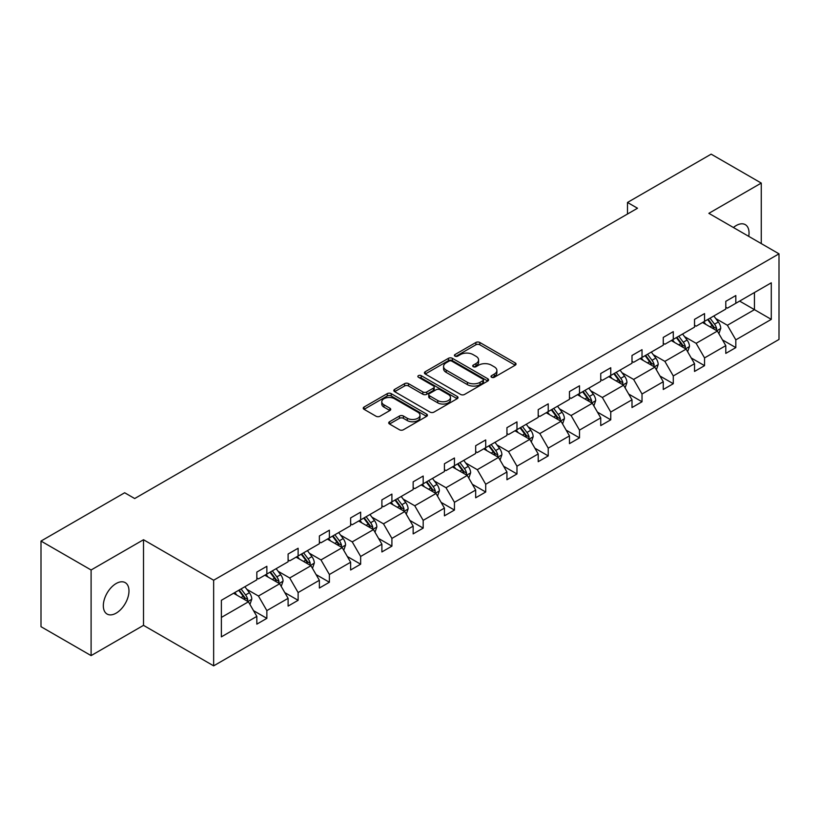<?xml version="1.0" encoding="UTF-8"?>
<svg xmlns="http://www.w3.org/2000/svg" width="820" height="820" viewBox="0 0 820 820"><rect width="100%" height="100%" fill="white"/><g stroke="black" fill="none" stroke-linecap="round" stroke-linejoin="round"><path stroke-width="1.23" d="M491.569 377.261A1.947 1.127 0 0 0 494.327 377.261L515.226 365.197A2.778 1.609 0 0 0 516.046 364.059A2.778 1.609 0 0 0 515.226 362.922L479.823 342.483A2.778 1.609 0 0 0 475.887 342.483L454.987 354.547A1.947 1.127 0 0 0 454.413 355.337A1.947 1.127 0 0 0 454.987 356.136A1.947 1.127 0 0 0 457.734 356.136L460.44 354.578A8.907 5.135 0 0 1 473.027 354.578L475.979 356.28A8.907 5.135 0 0 1 478.593 359.908A8.907 5.135 0 0 1 475.979 363.547L473.273 365.105A1.947 1.127 0 0 0 472.709 365.904A1.947 1.127 0 0 0 473.273 366.694A1.947 1.127 0 0 0 476.03 366.694L478.736 365.136A8.907 5.135 0 0 1 491.323 365.136L494.275 366.837A8.907 5.135 0 0 1 496.889 370.476A8.907 5.135 0 0 1 494.275 374.104L491.569 375.673A1.947 1.127 0 0 0 491.006 376.462A1.947 1.127 0 0 0 491.569 377.261L491.569 375.673M116.153 613.145A18.142 10.476 120 0 0 128.002 597.165A18.142 10.476 120 0 0 125.224 582.63A18.142 10.476 120 0 0 116.153 583.522A18.142 10.476 120 0 0 104.304 599.512A18.142 10.476 120 0 0 107.082 614.047A18.142 10.476 120 0 0 116.153 613.145M748.732 236.355A18.142 10.476 120 0 0 745.277 224.639A18.142 10.476 120 0 0 736.216 225.541A18.142 10.476 120 0 0 733.418 227.509M389.531 421.746A2.778 1.609 0 0 0 388.711 422.884A2.778 1.609 0 0 0 389.531 424.022L399.463 429.762A2.778 1.609 0 0 0 403.399 429.762L426.605 416.355A2.778 1.609 0 0 0 427.425 415.217A2.778 1.609 0 0 0 426.605 414.09L391.202 393.641A2.778 1.609 0 0 0 387.265 393.641L364.049 407.048A2.778 1.609 0 0 0 363.239 408.175A2.778 1.609 0 0 0 364.049 409.313L376.052 416.242A2.778 1.609 0 0 0 379.988 416.242L389.92 410.512A2.778 1.609 0 0 0 390.74 409.375A2.778 1.609 0 0 0 389.92 408.237L383.965 404.803A7.441 4.295 0 0 1 381.792 401.759A7.441 4.295 0 0 1 386.384 397.792A7.441 4.295 0 0 1 394.492 398.725L417.8 412.183A7.441 4.295 0 0 1 419.983 415.217A7.441 4.295 0 0 1 415.391 419.194A7.441 4.295 0 0 1 407.284 418.261L403.399 416.017A2.778 1.609 0 0 0 399.463 416.017L389.531 421.746L389.531 424.022L399.463 418.333L399.463 416.017M143.51 539.734L91.102 569.992L41 541.067L41 626.685L91.102 655.611L143.51 625.352L213.651 665.85L213.651 580.232L143.51 539.734L143.51 625.352M761.267 243.591L761.267 183.075L708.859 213.333L779 253.831L213.651 580.232M761.267 183.075L711.165 154.15L627.495 202.458L627.495 214.03M41 541.067L124.671 492.758L134.695 498.539L637.509 208.239L627.495 202.458M460.635 394.44A2.778 1.609 0 0 0 464.571 394.44L487.787 381.034A2.778 1.609 0 0 0 488.597 379.896A2.778 1.609 0 0 0 487.787 378.768L452.373 358.319A2.778 1.609 0 0 0 448.448 358.319L425.231 371.726A2.778 1.609 0 0 0 424.411 372.854A2.778 1.609 0 0 0 425.231 373.992L460.635 394.44M419.225 377.682A1.947 1.127 0 0 1 421.193 377.958L421.193 375.642L457.201 396.429A2.778 1.609 0 0 1 458.011 397.556A2.778 1.609 0 0 1 457.201 398.694L433.985 412.101A2.778 1.609 0 0 1 430.049 412.101L394.645 391.652L394.645 389.387A2.778 1.609 0 0 0 393.825 390.515A2.778 1.609 0 0 0 394.645 391.652M394.645 389.387L404.578 383.647A2.778 1.609 0 0 1 408.514 383.647L422.874 391.939A2.778 1.609 0 0 0 426.8 391.939L433.39 388.137A2.778 1.609 0 0 0 434.21 386.999A2.778 1.609 0 0 0 433.39 385.861L418.446 377.231A1.947 1.127 0 0 1 417.872 376.441A1.947 1.127 0 0 1 419.071 375.396A1.947 1.127 0 0 1 421.193 375.642M91.102 569.992L91.102 655.611M221.369 600.301L256.834 579.822L256.834 572.073L266.859 566.292L266.859 574.041L288.107 561.772L288.107 554.023L298.121 548.242L298.121 555.991L319.369 543.721L319.369 535.972L329.384 530.191L329.384 537.941L350.632 525.671L350.632 517.922L360.646 512.141L360.646 519.89L381.894 507.621L381.894 499.872L391.909 494.091L391.909 501.84L413.157 489.571L413.157 481.822L423.181 476.041L423.181 483.79L444.419 471.52L444.419 463.771L454.444 457.99L454.444 465.739L475.682 453.48L475.682 445.721L485.706 439.94L485.706 447.689L506.944 435.43L506.944 427.671L516.969 421.89L516.969 429.639L538.207 417.38L538.207 409.621L548.231 403.84L548.231 411.589L569.47 399.33L569.47 391.57L579.494 385.789L579.494 393.538L600.742 381.279L600.742 373.52L610.756 367.739L610.756 375.488L632.005 363.229L632.005 355.47L642.019 349.689L642.019 357.438L663.267 345.179L663.267 337.42L673.281 331.639L673.281 339.388L694.53 327.129L694.53 319.369L704.544 313.588L704.544 321.337L725.792 309.079L725.792 301.329L735.817 295.538L735.817 303.287L771.282 282.808L771.282 319.38L735.817 339.859L735.817 347.608L725.792 353.389L725.792 345.64L704.544 357.909L704.544 365.659L694.53 371.439L694.53 363.69L673.281 375.949L673.281 383.709L663.267 389.49L663.267 381.741L642.019 394L642.019 401.759L632.005 407.54L632.005 399.791L610.756 412.05L610.756 419.809L600.742 425.59L600.742 417.841L579.494 430.1L579.494 437.859L569.47 443.64L569.47 435.891L548.231 448.15L548.231 455.91L538.207 461.691L538.207 453.942L516.969 466.201L516.969 473.96L506.944 479.741L506.944 471.992L485.706 484.251L485.706 492.01L475.682 497.791L475.682 490.042L454.444 502.301L454.444 510.06L444.419 515.841L444.419 508.092L423.181 520.351L423.181 528.101L413.157 533.892L413.157 526.143L391.909 538.402L391.909 546.151L381.894 551.942L381.894 544.193L360.646 556.452L360.646 564.201L350.632 569.992L350.632 562.233L329.384 574.502L329.384 582.251L319.369 588.043L319.369 580.283L298.121 592.553L298.121 600.301L288.107 606.093L288.107 598.333L266.859 610.603L266.859 618.352L256.834 624.143L256.834 616.384L221.369 636.863L221.369 600.301M213.651 665.85L779 339.449L779 253.831M264.85 575.199L279.681 583.758L258.443 596.027L246.84 589.324M258.443 596.027L266.859 610.603M279.681 583.758L288.107 598.333M256.834 577.977L258.443 578.899L266.859 574.041M296.122 557.149L310.944 565.708L289.706 577.977L278.103 571.274M289.706 577.977L298.121 592.553M310.944 565.708L319.369 580.283M288.107 559.927L289.706 560.849L298.121 555.991M327.385 539.099L342.217 547.657L320.968 559.927L309.365 553.223M320.968 559.927L329.384 574.502M342.217 547.657L350.632 562.233M319.369 541.876L320.968 542.799L329.384 537.941M358.647 521.048L373.479 529.607L352.231 541.876L340.628 535.173M352.231 541.876L360.646 556.452M373.479 529.607L381.894 544.193M350.632 523.826L352.231 524.749L360.646 519.89M389.91 502.998L404.742 511.557L383.493 523.826L371.901 517.123M383.493 523.826L391.909 538.402M404.742 511.557L413.157 526.143M381.894 505.776L383.493 506.698L391.909 501.84M421.172 484.948L436.004 493.507L414.756 505.776L403.163 499.072M414.756 505.776L423.181 520.351M436.004 493.507L444.419 508.092M413.157 487.726L414.756 488.648L423.181 483.79M452.435 466.898L467.267 475.456L446.018 487.726L434.426 481.032M446.018 487.726L454.444 502.301M467.267 475.456L475.682 490.042M444.419 469.675L446.018 470.598L454.444 465.739M483.697 448.847L498.529 457.406L477.291 469.675L465.688 462.982M477.291 469.675L485.706 484.251M498.529 457.406L506.944 471.992M475.682 451.625L477.291 452.548L485.706 447.689M514.96 430.797L529.792 439.356L508.554 451.625L496.951 444.932M508.554 451.625L516.969 466.201M529.792 439.356L538.207 453.942M506.944 433.575L508.554 434.497L516.969 429.639M546.222 412.747L561.054 421.306L539.816 433.575L528.213 426.882M539.816 433.575L548.231 448.15M561.054 421.306L569.47 435.891M538.207 415.525L539.816 416.447L548.231 411.589M577.485 394.697L592.317 403.255L571.079 415.525L559.476 408.832M571.079 415.525L579.494 430.1M592.317 403.255L600.742 417.841M569.47 397.474L571.079 398.397L579.494 393.538M608.758 376.646L623.579 385.215L602.341 397.474L590.738 390.781M602.341 397.474L610.756 412.05M623.579 385.215L632.005 399.791M600.742 379.424L602.341 380.347L610.756 375.488M640.02 358.596L654.852 367.165L633.604 379.424L622.001 372.731M633.604 379.424L642.019 394M654.852 367.165L663.267 381.741M632.005 361.374L633.604 362.296L642.019 357.438M671.283 340.546L686.114 349.115L664.866 361.374L653.274 354.681M664.866 361.374L673.281 375.949M686.114 349.115L694.53 363.69M663.267 343.324L664.866 344.246L673.281 339.388M702.545 322.496L717.377 331.065L696.129 343.324L684.536 336.63M696.129 343.324L704.544 357.909M717.377 331.065L725.792 345.64M694.53 325.273L696.129 326.206L704.544 321.337M739.62 301.094L754.451 309.652L727.391 325.273L715.798 318.58M727.391 325.273L735.817 339.859M771.282 319.38L754.451 309.652L754.451 292.535L771.282 282.808M725.792 307.223L727.391 308.156L735.817 303.287M221.369 617.429L248.419 601.808L233.587 593.249M248.419 601.808L256.834 616.384M722.481 339.91L735.817 347.608M691.219 357.961L704.544 365.659M659.957 376.011L673.281 383.709M628.694 394.061L642.019 401.759M597.431 412.111L610.756 419.809M566.169 430.162L579.494 437.859M534.906 448.212L548.231 455.91M503.644 466.262L516.969 473.96M472.381 484.312L485.706 492.01M441.109 502.363L454.444 510.06M409.846 520.413L423.181 528.101M378.584 538.463L391.909 546.151M347.321 556.514L360.646 564.201M316.059 574.564L329.384 582.251M284.796 592.614L298.121 600.301M253.534 610.664L266.859 618.352M492.348 377.538L494.275 376.421A8.907 5.135 0 0 0 496.889 372.792L496.889 370.476M478.593 359.908L478.593 362.225A8.907 5.135 0 0 1 475.979 365.863L474.052 366.97M515.185 365.218L479.823 344.789A2.778 1.609 0 0 0 475.887 344.789L455.766 356.413M487.746 381.054L452.373 360.636A2.778 1.609 0 0 0 448.448 360.636L425.272 374.012M482.867 380.695A1.947 1.127 0 0 0 483.441 379.896A1.947 1.127 0 0 0 482.867 379.106L451.789 361.159A1.947 1.127 0 0 0 449.032 361.159L446.182 362.809A8.907 5.135 0 0 0 443.569 366.437A8.907 5.135 0 0 0 446.182 370.076L467.42 382.345A8.907 5.135 0 0 0 480.018 382.345L482.867 380.695L482.867 383.012A1.947 1.127 0 0 0 483.441 382.212L483.441 379.896M443.569 366.437L443.569 368.754A8.907 5.135 0 0 0 446.182 372.393L446.182 370.076M482.867 383.012L480.018 384.652A8.907 5.135 0 0 1 467.42 384.652L446.182 372.393M394.676 391.673L404.578 385.964L404.578 383.647M434.21 386.999L434.21 389.315A2.778 1.609 0 0 1 433.39 390.453L426.8 394.256A2.778 1.609 0 0 1 422.874 394.256L408.514 385.964A2.778 1.609 0 0 0 404.578 385.964M421.193 377.958L457.16 398.715M437.767 400.539A7.441 4.295 0 0 0 445.885 401.472A7.441 4.295 0 0 0 450.477 397.505A7.441 4.295 0 0 0 448.294 394.461L440.084 389.726A2.778 1.609 0 0 0 436.148 389.726L429.557 393.528A2.778 1.609 0 0 0 428.747 394.666A2.778 1.609 0 0 0 429.557 395.804L437.767 400.539L437.767 402.856A7.441 4.295 0 0 0 445.885 403.788A7.441 4.295 0 0 0 450.477 399.822L450.477 397.505M428.747 394.666L428.747 396.982A2.778 1.609 0 0 0 429.557 398.11L429.557 395.804M437.767 402.856L429.557 398.11M419.983 415.217L419.983 417.534A7.441 4.295 0 0 1 415.391 421.5A7.441 4.295 0 0 1 407.284 420.578L403.399 418.333A2.778 1.609 0 0 0 399.463 418.333M381.792 401.759L381.792 404.075A7.441 4.295 0 0 0 383.965 407.12L383.965 404.803M389.879 410.533L383.965 407.12M426.574 416.375L391.202 395.957A2.778 1.609 0 0 0 387.265 395.957L364.09 409.334M718.894 333.699L720.739 328.379A7.513 4.336 -120 0 0 718.341 321.983L713.841 315.977M705.774 324.361L703.826 321.758M716.27 330.419L716.69 328.697A7.513 4.336 -120 0 0 714.538 324.177L710.038 318.17M708.152 319.257L713.103 325.868A3.823 2.214 60 0 1 713.8 327.036L716.69 328.697M707.629 319.564L712.129 325.571A7.513 4.336 60 0 1 714.005 329.117M687.631 351.749L689.476 346.429A7.513 4.336 -120 0 0 687.078 340.034L682.578 334.027M674.511 342.411L672.564 339.808M684.997 348.469L685.418 346.747A7.513 4.336 -120 0 0 683.275 342.227L678.775 336.22M676.889 337.307L681.84 343.918A3.823 2.214 60 0 1 682.537 345.077L685.418 346.747M676.367 337.614L680.866 343.621A7.513 4.336 60 0 1 682.742 347.167M656.369 369.799L658.214 364.48A7.513 4.336 -120 0 0 655.816 358.084L651.316 352.077M643.249 360.462L641.301 357.858M653.735 366.519L654.155 364.797A7.513 4.336 -120 0 0 652.013 360.277L647.513 354.271M645.627 355.357L650.578 361.968A3.823 2.214 60 0 1 651.275 363.127L654.155 364.797M645.104 355.665L649.604 361.671A7.513 4.336 60 0 1 651.48 365.218M625.106 387.85L626.951 382.53A7.513 4.336 -120 0 0 624.553 376.134L620.053 370.127M611.986 378.512L610.029 375.909M622.472 384.57L622.893 382.848A7.513 4.336 -120 0 0 620.75 378.327L616.25 372.321M614.364 373.407L619.315 380.019A3.823 2.214 60 0 1 620.012 381.177L622.893 382.848M613.842 373.715L618.341 379.721A7.513 4.336 60 0 1 620.217 383.268M593.844 405.9L595.689 400.58A7.513 4.336 -120 0 0 593.29 394.184L588.791 388.178M580.724 396.562L578.766 393.959M591.21 402.62L591.63 400.898A7.513 4.336 -120 0 0 589.477 396.378L584.978 390.371M583.102 391.458L588.053 398.069A3.823 2.214 60 0 1 588.75 399.227L591.63 400.898M582.579 391.765L587.079 397.772A7.513 4.336 60 0 1 588.944 401.318M562.582 423.95L564.426 418.63A7.513 4.336 -120 0 0 562.028 412.234L557.528 406.228M549.461 414.612L547.504 412.009M559.947 420.67L560.367 418.948A7.513 4.336 -120 0 0 558.215 414.428L553.715 408.421M551.839 409.508L556.79 416.119A3.823 2.214 60 0 1 557.487 417.277L560.367 418.948M551.317 409.815L555.816 415.812A7.513 4.336 60 0 1 557.682 419.368M531.319 442L533.164 436.67A7.513 4.336 -120 0 0 530.765 430.285L526.266 424.278M518.189 432.663L516.241 430.059M528.685 438.72L529.105 436.998A7.513 4.336 -120 0 0 526.952 432.478L522.453 426.472M520.577 427.558L525.528 434.169A3.823 2.214 60 0 1 526.225 435.328L529.105 436.998M520.054 427.856L524.554 433.862A7.513 4.336 60 0 1 526.419 437.408M500.056 460.051L501.891 454.721A7.513 4.336 -120 0 0 499.503 448.325L495.003 442.328M486.926 450.713L484.979 448.109M497.422 456.771L497.842 455.049A7.513 4.336 -120 0 0 495.69 450.529L491.19 444.522M489.314 445.608L494.265 452.22A3.823 2.214 60 0 1 494.962 453.378L497.842 455.049M488.792 445.906L493.291 451.912A7.513 4.336 60 0 1 495.157 455.459M468.794 478.101L470.629 472.771A7.513 4.336 -120 0 0 468.24 466.375L463.741 460.368M455.664 468.763L453.716 466.16M466.16 474.821L466.58 473.099A7.513 4.336 -120 0 0 464.428 468.579L459.928 462.572M458.052 463.659L463.003 470.27A3.823 2.214 60 0 1 463.689 471.428L466.58 473.099M457.519 463.956L462.019 469.962A7.513 4.336 60 0 1 463.894 473.509M437.521 496.151L439.366 490.821A7.513 4.336 -120 0 0 436.968 484.425L432.468 478.419M424.401 486.813L422.454 484.21M434.897 492.871L435.317 491.149A7.513 4.336 -120 0 0 433.165 486.629L428.665 480.622M426.779 481.709L431.74 488.32A3.823 2.214 60 0 1 432.427 489.478L435.317 491.149M426.256 482.006L430.756 488.013A7.513 4.336 60 0 1 432.632 491.559M406.259 514.202L408.104 508.871A7.513 4.336 -120 0 0 405.705 502.476L401.205 496.469M393.139 504.864L391.191 502.26M403.635 510.921L404.055 509.199A7.513 4.336 -120 0 0 401.902 504.679L397.403 498.673M395.517 499.759L400.467 506.37A3.823 2.214 60 0 1 401.164 507.529L404.055 509.199M394.994 500.056L399.494 506.063A7.513 4.336 60 0 1 401.369 509.609M374.996 532.252L376.841 526.922A7.513 4.336 -120 0 0 374.443 520.526L369.943 514.519M361.876 522.914L359.929 520.31M372.362 528.972L372.782 527.25A7.513 4.336 -120 0 0 370.64 522.73L366.14 516.723M364.254 517.809L369.205 524.421A3.823 2.214 60 0 1 369.902 525.579L372.782 527.25M363.731 518.107L368.231 524.113A7.513 4.336 60 0 1 370.107 527.66M343.734 550.302L345.579 544.972A7.513 4.336 -120 0 0 343.18 538.576L338.68 532.569M330.614 540.964L328.666 538.361M341.099 547.022L341.52 545.29A7.513 4.336 -120 0 0 339.377 540.78L334.878 534.773M332.992 535.86L337.942 542.471A3.823 2.214 60 0 1 338.639 543.629L341.52 545.29M332.469 536.157L336.969 542.163A7.513 4.336 60 0 1 338.844 545.71M312.471 568.342L314.316 563.022A7.513 4.336 -120 0 0 311.918 556.626L307.418 550.62M299.351 559.014L297.393 556.411M309.837 565.072L310.257 563.34A7.513 4.336 -120 0 0 308.115 558.83L303.615 552.823M301.729 553.91L306.68 560.521A3.823 2.214 60 0 1 307.377 561.679L310.257 563.34M301.207 554.207L305.706 560.214A7.513 4.336 60 0 1 307.572 563.76M281.209 586.392L283.054 581.072A7.513 4.336 -120 0 0 280.655 574.676L276.156 568.67M268.089 577.065L266.131 574.461M278.574 583.122L278.995 581.39A7.513 4.336 -120 0 0 276.842 576.88L272.342 570.874M270.467 571.96L275.417 578.572A3.823 2.214 60 0 1 276.114 579.73L278.995 581.39M269.944 572.257L274.444 578.264A7.513 4.336 60 0 1 276.309 581.81M249.946 604.442L251.791 599.123A7.513 4.336 -120 0 0 249.393 592.727L244.893 586.72M236.826 595.115L234.868 592.511M247.312 601.173L247.732 599.441A7.513 4.336 -120 0 0 245.58 594.93L241.08 588.924M239.204 590.01L244.155 596.622A3.823 2.214 60 0 1 244.852 597.78L247.732 599.441M238.681 590.308L243.181 596.314A7.513 4.336 60 0 1 245.047 599.861M494.275 376.421L494.275 374.104M473.273 366.694L473.273 365.105M475.979 365.863L475.979 363.547M454.987 356.136L454.987 354.547M475.887 344.789L475.887 342.483M479.823 344.789L479.823 342.483M515.226 365.197L515.226 362.922M425.231 373.992L425.231 371.726M448.448 360.636L448.448 358.319M452.373 360.636L452.373 358.319M487.787 381.034L487.787 378.768M467.42 384.652L467.42 382.345M480.018 384.652L480.018 382.345M408.514 385.964L408.514 383.647M422.874 394.256L422.874 391.939M426.8 394.256L426.8 391.939M433.39 390.453L433.39 388.137M457.201 398.694L457.201 396.429M403.399 418.333L403.399 416.017M407.284 420.578L407.284 418.261M389.92 410.512L389.92 408.237M364.049 409.313L364.049 407.048M387.265 395.957L387.265 393.641M391.202 395.957L391.202 393.641M426.605 416.355L426.605 414.09M716.834 330.747L720.688 328.523M714.538 324.177L718.341 321.983M709.997 326.801L712.129 325.571M685.571 348.797L689.425 346.573M683.275 342.227L687.078 340.034M678.734 344.851L680.866 343.621M654.309 366.847L658.163 364.623M652.013 360.277L655.816 358.084M647.472 362.901L649.604 361.671M623.046 384.898L626.9 382.673M620.75 378.327L624.553 376.134M616.209 380.952L618.341 379.721M591.784 402.948L595.638 400.724M589.477 396.378L593.29 394.184M584.937 399.002L587.079 397.772M560.511 420.998L564.375 418.774M558.215 414.428L562.028 412.234M553.674 417.052L555.816 415.812M529.249 439.048L533.113 436.824M526.952 432.478L530.765 430.285M522.412 435.102L524.554 433.862M497.986 457.099L501.85 454.874M495.69 450.529L499.503 448.325M491.149 453.152L493.291 451.912M466.723 475.149L470.588 472.925M464.428 468.579L468.24 466.375M459.887 471.203L462.019 469.962M435.461 493.199L439.315 490.975M433.165 486.629L436.968 484.425M428.624 489.253L430.756 488.013M404.198 511.249L408.053 509.015M401.902 504.679L405.705 502.476M397.362 507.303L399.494 506.063M372.936 529.3L376.79 527.065M370.64 522.73L374.443 520.526M366.099 525.353L368.231 524.113M341.673 547.35L345.527 545.115M339.377 540.78L343.18 538.576M334.837 543.404L336.969 542.163M310.411 565.4L314.265 563.166M308.115 558.83L311.918 556.626M303.574 561.444L305.706 560.214M279.148 583.451L283.002 581.216M276.842 576.88L280.655 574.676M272.301 579.494L274.444 578.264M247.876 601.501L251.74 599.266M245.58 594.93L249.393 592.727M241.039 597.544L243.181 596.314"/></g></svg>
